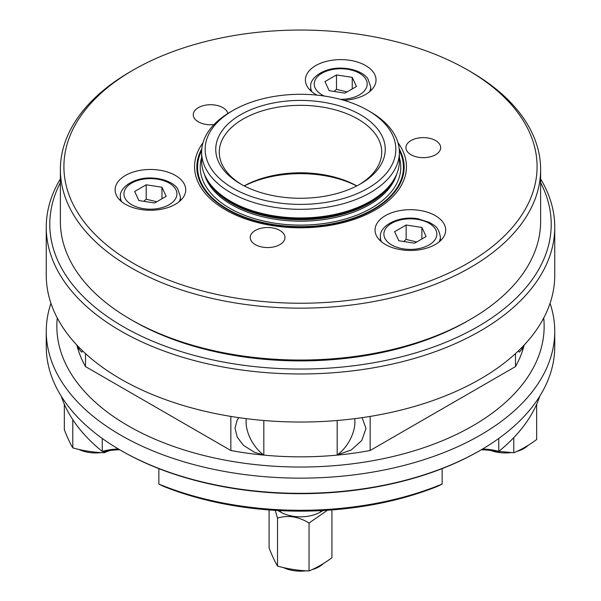 <?xml version="1.0" encoding="UTF-8"?>
<svg xmlns="http://www.w3.org/2000/svg" width="601" height="601" viewBox="0 0 601 601"><rect width="100%" height="100%" fill="white"/><g stroke="black" fill="none" stroke-linecap="round" stroke-linejoin="round"><path stroke-width="0.9" d="M540.622 182.674A250.715 144.751 180 0 1 429.091 348.565A250.715 144.751 180 0 1 123.22 326.659A250.715 144.751 180 0 1 60.378 182.674M60.378 178.948A254.246 146.787 0 0 0 46.254 227.193A254.246 146.787 0 0 0 120.726 330.986A254.246 146.787 0 0 0 397.794 362.801A254.246 146.787 0 0 0 554.746 227.193A254.246 146.787 0 0 0 540.622 178.948M46.254 227.193L46.254 275.243A254.246 146.787 0 0 0 120.726 379.043A254.246 146.787 0 0 0 397.794 410.859A254.246 146.787 0 0 0 554.746 275.243L554.746 227.193M482.603 448.985A42.37 24.461 180 0 1 498.747 451.396L497.53 451.734A45.901 26.504 0 0 0 481.221 449.796M437.738 486.262A240.122 138.628 180 0 1 163.262 486.262L158.859 484.075A243.653 140.672 0 0 0 442.141 484.075L437.738 486.262M119.779 449.796A45.901 26.504 0 0 0 103.47 451.734L102.253 451.396A42.37 24.461 180 0 1 118.397 448.985M370.156 416.418L370.156 450.495L515.493 366.587L515.493 353.598M85.507 353.598L85.507 366.587L230.844 450.495L230.844 416.418M230.844 450.495A225.991 130.477 0 0 0 370.156 450.495M337.184 420.497L337.184 454.972L351.247 449.961L361.742 440.556L365.986 428.453L362.102 417.657M238.897 417.657L237.245 419.949L235.014 428.182L237.245 437.19L243.435 445.326L254.614 452.358L263.816 454.972L263.816 420.497M76.83 345.034A225.991 130.477 0 0 0 85.507 366.587M77.506 345.748L77.506 347.408L81.646 352.141L82.668 350.939M550.058 303.302A254.246 146.787 180 0 1 554.746 331.361A254.246 146.787 180 0 1 397.794 466.977A254.246 146.787 180 0 1 120.726 435.162A254.246 146.787 180 0 1 46.254 331.361A254.246 146.787 180 0 1 50.942 303.302M46.254 331.361L46.254 346.552A254.246 146.787 0 0 0 120.718 450.344A254.246 146.787 0 0 0 480.282 450.344A254.246 146.787 0 0 0 554.746 346.552L554.746 331.361M120.718 450.344A254.246 146.787 0 0 0 120.726 450.344L121.718 450.923A252.833 145.968 180 0 0 479.282 450.923L480.282 450.344M498.747 438.452L498.747 451.396A243.653 140.672 0 0 0 539.758 396.194M61.242 396.194A243.653 140.672 0 0 0 102.253 451.396L102.253 438.452M158.859 484.075L158.859 468.622M442.141 468.622L442.141 484.075M515.493 366.587A225.991 130.477 0 0 0 524.17 345.034M518.332 350.939L519.354 352.141L523.494 347.408L523.494 345.748M57.283 318.004A243.653 140.672 0 0 0 128.216 425.839A243.653 140.672 0 0 0 400.401 454.672A243.653 140.672 0 0 0 543.717 318.004M263.816 454.972A28.247 16.31 60 0 1 246.267 418.657M523.494 347.408A28.247 16.31 -60 0 1 520.977 348.347M80.023 348.347A28.247 16.31 60 0 1 77.506 347.408M354.733 418.657A28.247 16.31 -60 0 1 337.184 454.972M277.872 510.519L280.524 512.044L280.524 510.655M320.476 510.655L320.476 512.044L323.128 510.519M320.476 512.044A28.247 16.31 180 0 1 280.524 512.044M64.337 404.225L64.337 429.677C67.162 437.047 69.971 443.117 72.781 447.88L72.781 419.648M72.781 447.88C83.269 450.795 93.771 452.41 104.289 452.741L104.289 451.546M104.289 452.741L108.849 450.697M78.708 449.368A26.482 15.288 0 0 0 101.404 452.598M107.271 451.434A26.482 15.288 0 0 0 110.111 450.51M269.083 509.941L269.083 547.887C271.907 555.256 274.717 561.326 277.527 566.089L277.527 518.1C288.014 514.914 298.517 516.559 309.034 523.028L327.395 510.264M277.527 566.089C288.014 568.997 298.517 570.619 309.034 570.95L309.034 523.028M275.228 510.362L277.527 518.1M309.034 570.95C316.659 567.817 324.285 563.415 331.917 557.743L331.917 509.941M283.454 567.577A26.482 15.288 0 0 0 306.149 570.807M312.017 569.643A26.482 15.288 0 0 0 323.451 563.505M498.762 451.381L513.78 452.741L513.78 437.626M513.78 452.741C521.405 449.608 529.038 445.206 536.663 439.534L536.663 404.225M490.889 450.51A26.482 15.288 0 0 0 510.895 452.598M516.762 451.434A26.482 15.288 0 0 0 528.196 445.296M356.814 185.904A81.218 46.893 0 0 0 244.186 185.904M244.291 185.957A84.749 48.929 180 0 1 356.709 185.957M241.85 184.665A81.218 46.893 180 0 1 219.282 152.226A81.218 46.893 180 0 1 289.9 105.738A81.218 46.893 180 0 1 378.946 140.093A81.218 46.893 180 0 1 381.718 152.226A81.218 46.893 180 0 1 359.15 184.665M130.71 319.447L133.204 320.889A236.584 136.592 0 0 0 467.796 320.889L470.29 319.447A240.122 138.628 180 0 1 130.71 319.447A240.122 138.628 180 0 1 60.378 221.423L60.378 169.527A240.122 138.628 0 0 0 300.5 308.155A240.122 138.628 0 0 0 540.622 169.527A240.122 138.628 0 0 0 532.433 133.647A240.122 138.628 0 0 0 470.29 71.496L467.796 70.062A236.584 136.592 180 0 1 529.023 131.288A236.584 136.592 180 0 1 239.266 298.584A236.584 136.592 180 0 1 133.204 70.062A236.584 136.592 180 0 1 467.796 70.062M540.622 169.527L540.622 221.423A240.122 138.628 180 0 1 470.29 319.447M133.204 70.062L130.71 71.496A240.122 138.628 0 0 0 60.378 169.527M203.01 142.715A105.934 61.159 0 0 0 293.078 227.651A105.934 61.159 0 0 0 402.828 150.813A105.934 61.159 0 0 0 397.99 142.715M427.784 157.327A17.361 10.022 180 0 1 405.93 147.643A17.361 10.022 180 0 1 423.292 137.621A17.361 10.022 180 0 1 440.653 147.643A17.361 10.022 180 0 1 427.784 157.327M214.001 124.58A17.361 10.022 180 0 1 193.252 114.746A17.361 10.022 180 0 1 203.964 105.483A17.361 10.022 180 0 1 222.888 107.654A17.361 10.022 180 0 1 227.839 113.514M250.827 234.938A17.361 10.022 180 0 1 269.864 227.599A17.361 10.022 180 0 1 284.964 237.538A17.361 10.022 180 0 1 267.595 247.559A17.361 10.022 180 0 1 250.234 237.538A17.361 10.022 180 0 1 250.827 234.938M159.565 209.554A35.309 20.389 180 0 1 115.114 189.856A35.309 20.389 180 0 1 150.423 169.474A35.309 20.389 180 0 1 185.732 189.856A35.309 20.389 180 0 1 159.565 209.554M435.334 215.654A35.309 20.389 180 0 1 445.672 230.07A35.309 20.389 180 0 1 410.363 250.459A35.309 20.389 180 0 1 375.054 230.07A35.309 20.389 180 0 1 396.848 211.236A35.309 20.389 180 0 1 435.334 215.654M317.065 95.138A35.309 20.389 180 0 1 305.398 79.993A35.309 20.389 180 0 1 306.608 74.719A35.309 20.389 180 0 1 345.32 59.784A35.309 20.389 180 0 1 376.023 79.993A35.309 20.389 180 0 1 343.81 100.307M382.364 136.682A84.749 48.929 0 0 0 258.13 106.97A84.749 48.929 0 0 0 240.573 183.944A84.749 48.929 0 0 0 360.427 183.944A84.749 48.929 0 0 0 382.364 136.682M392.596 135.097A95.341 55.044 180 0 1 275.821 202.514A95.341 55.044 180 0 1 233.083 110.419A95.341 55.044 180 0 1 367.917 110.419A95.341 55.044 180 0 1 392.596 135.097M233.083 110.419L230.589 111.861A98.872 57.08 0 0 0 201.628 152.226A98.872 57.08 0 0 0 300.5 209.313A98.872 57.08 0 0 0 399.372 152.226A98.872 57.08 0 0 0 396.006 137.449A98.872 57.08 0 0 0 370.411 111.861L367.917 110.419M201.628 152.226L201.628 160.873A98.872 57.08 0 0 0 210.245 184.176A98.872 57.08 0 0 0 300.5 217.96A98.872 57.08 0 0 0 390.755 184.176A98.872 57.08 0 0 0 399.372 160.873L399.372 152.226M166.176 196.332L154.645 202.988L138.891 200.554L134.669 191.456L146.201 184.8L161.954 187.234L166.176 196.332M156.786 201.756L146.201 199.216L146.201 184.8M161.954 198.773L161.954 187.234M146.201 199.216L143.752 201.305M406.141 225.014L421.894 227.448L426.117 236.546L414.585 243.202L398.831 240.768L394.609 231.67L406.141 225.014L406.141 239.431L403.692 241.519M416.726 241.963L406.141 239.431M421.894 238.98L421.894 227.448M329.183 90.691L324.961 81.593L336.492 74.937L352.246 77.371L356.468 86.469L344.936 93.125L329.183 90.691M336.492 74.937L336.492 89.354L334.036 91.442M352.246 88.91L352.246 77.371M347.077 91.893L336.492 89.354M207.255 179.857A97.46 56.269 0 0 0 300.5 219.763A97.46 56.269 0 0 0 393.745 179.857M390.755 184.176L389.816 185.401A97.835 56.486 180 0 1 300.5 218.824A97.835 56.486 180 0 1 211.184 185.401L210.245 184.176M396.577 174.343A97.46 56.269 180 0 1 300.5 221.183A97.46 56.269 180 0 1 204.423 174.343M201.628 157.537A100.284 57.899 0 0 0 300.5 225.12A100.284 57.899 0 0 0 399.372 157.537M399.334 150.626A102.929 59.424 180 0 1 399.92 151.835A102.929 59.424 180 0 1 299.411 226.637A102.929 59.424 180 0 1 201.666 150.626M201.801 148.853A103.657 59.845 0 0 0 297.976 226.968A103.657 59.845 0 0 0 400.627 151.647A103.657 59.845 0 0 0 399.199 148.853M169.151 204.708A26.482 15.288 180 0 1 124.843 197.857A26.482 15.288 180 0 1 157.274 179.128A26.482 15.288 180 0 1 169.151 204.708M179.226 201.651A30.012 17.331 0 0 0 180.435 196.782L177.58 188.624C174.914 184.372 166.064 178.354 150.581 177.956C132.288 177.686 119.096 188.511 120.41 196.782A30.012 17.331 0 0 0 121.62 201.651M417.222 219.342A26.482 15.288 180 0 1 429.091 244.923A26.482 15.288 180 0 1 384.783 238.064A26.482 15.288 180 0 1 417.222 219.342M439.166 241.865A30.012 17.331 0 0 0 440.375 236.989C438.497 226.171 434.042 225.503 429.52 222.4L417.755 218.734C398.32 215.391 379.171 225.931 380.35 236.989A30.012 17.331 0 0 0 381.56 241.865M324.33 96.047A26.482 15.288 180 0 1 315.134 87.994A26.482 15.288 180 0 1 336.252 68.965A26.482 15.288 180 0 1 367.121 82.863A26.482 15.288 180 0 1 340.286 99.323M369.517 91.788A30.012 17.331 0 0 0 370.727 86.92L367.872 78.761C365.205 74.509 356.355 68.491 340.872 68.093C322.579 67.823 309.387 78.648 310.694 86.92A30.012 17.331 0 0 0 311.724 91.405A30.012 17.331 0 0 0 311.911 91.788M120.41 196.782L120.41 200.599M180.435 196.782L180.435 200.599M380.35 236.989L380.35 240.813M440.375 236.989L440.375 240.813M310.694 86.92L310.694 90.736M370.727 86.92L370.727 90.736"/></g></svg>
